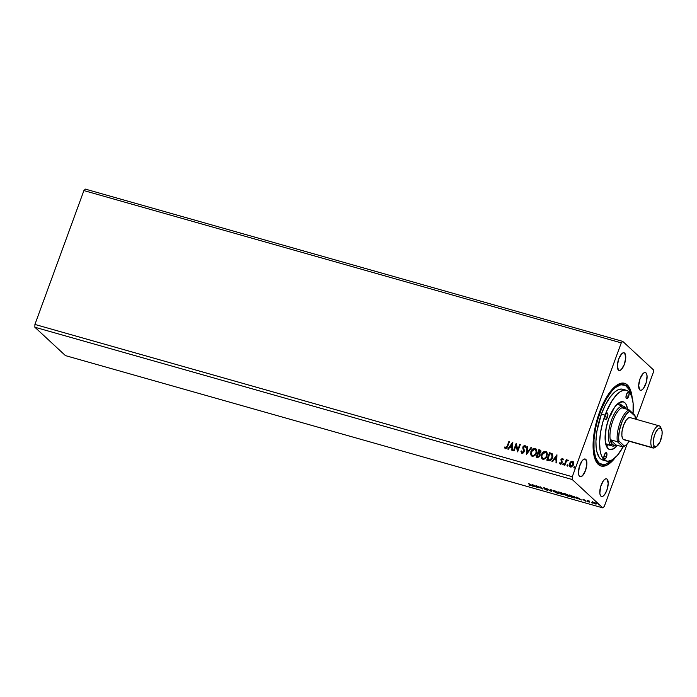 <?xml version="1.0" encoding="UTF-8"?>
<svg xmlns="http://www.w3.org/2000/svg" width="697" height="697" viewBox="0 0 697 697"><rect width="100%" height="100%" fill="white"/><g stroke="black" fill="none" stroke-linecap="round" stroke-linejoin="round"><path stroke-width="1.05" d="M607.113 479.153L606.503 478.804A9.192 3.52 -74.2 0 1 607.113 479.153A9.192 3.52 -74.2 0 1 607.139 489.46A9.192 3.52 -74.2 0 1 601.502 496.499A9.192 3.52 -74.2 0 1 600.892 496.151A9.192 3.52 -74.2 0 1 600.875 485.844A9.192 3.52 -74.2 0 1 606.512 478.804L605.013 479.127L603.367 480.738L600.614 486.724L599.838 493.258L600.405 495.48L601.511 496.508L603.001 496.186L604.647 494.574L606.852 490.296L608.22 483.509L607.113 479.153M624.66 353.126L623.362 352.76L624.66 353.126L623.336 352.769L621.733 353.754L618.701 358.99L617.342 365.768L618.439 370.124A9.192 3.52 -74.2 0 1 618.422 359.818A9.192 3.52 -74.2 0 1 624.059 352.778A9.192 3.52 -74.2 0 1 624.66 353.126A9.192 3.52 -74.2 0 1 624.678 363.433A9.192 3.52 -74.2 0 1 619.041 370.473A9.192 3.52 -74.2 0 1 618.439 370.124L619.764 370.49L621.358 369.506L624.39 364.27L625.758 357.483L624.66 353.126M645.997 372.912L644.699 372.546L643.07 373.54L640.038 378.776L638.679 385.563L639.776 389.911A9.192 3.52 -74.2 0 1 639.75 379.604A9.192 3.52 -74.2 0 1 645.396 372.564A9.192 3.52 -74.2 0 1 645.997 372.912L644.673 372.555L645.997 372.912A9.192 3.52 -74.2 0 1 646.014 383.219A9.192 3.52 -74.2 0 1 640.377 390.259L641.876 389.945L643.523 388.334L646.285 382.348L647.051 375.814L645.997 372.912M585.785 459.367L585.166 459.018A9.192 3.52 -74.2 0 1 585.785 459.367A9.192 3.52 -74.2 0 1 585.802 469.673A9.192 3.52 -74.2 0 1 580.165 476.713L582.483 475.746L585.515 470.51L586.883 463.723L585.785 459.367M579.564 476.365A9.192 3.52 -74.2 0 1 579.538 466.058A9.192 3.52 -74.2 0 1 585.175 459.018L583.677 459.332L582.03 460.952L579.277 466.938L578.501 473.472L579.068 475.685L580.174 476.722A9.192 3.52 -74.2 0 1 579.564 476.365M623.336 384.666A41.384 15.848 105.8 0 0 616.078 385.72A41.384 15.848 -74.2 0 1 622.63 384.422A41.384 15.848 -74.2 0 1 623.336 384.666M611.87 460.142A41.384 15.848 -74.2 0 1 601.494 464.455L600.065 464.045A41.384 15.848 -74.2 0 1 597.355 462.486A41.384 15.848 -74.2 0 1 595.16 459.506A41.384 15.848 105.8 0 0 597.355 462.486L598.235 464.376A42.987 16.467 -74.2 0 1 595.543 460.421A42.987 16.467 -74.2 0 1 596.937 420.152A42.987 16.467 -74.2 0 1 616.88 385.145A42.987 16.467 -74.2 0 1 627.317 384.91L625.889 385.694L627.317 384.91L624.442 383.263L619.328 383.786L613.656 387.82L609.797 392.306L604.273 401.306L600.971 408.468L596.893 420.291L594.192 432.497L593.269 440.312L593.295 450.828L595.003 459.088L598.235 464.376L601.11 466.014L606.224 465.5L609.971 463.183L615.756 456.971M572.281 476.731L34.92 324.445L83.901 190.586L621.271 342.872L572.281 476.731L621.271 342.872L622.761 341.399L85.391 189.122L622.761 341.399L653.342 369.767L622.761 341.399L621.271 342.872L83.901 190.586L85.391 189.122L83.901 190.586L34.92 324.445L572.281 476.731L572.22 479.519L602.8 507.878L65.431 355.601L34.85 327.233L572.22 479.519L572.281 476.731M514.055 450.854L516.085 445.313L517.636 451.865L520.354 444.425L519.805 444.268L517.775 449.818L516.224 443.257L513.506 450.698L514.055 450.854L516.085 445.313L517.505 451.83L520.354 444.425L519.805 444.268L517.775 449.818L516.224 443.257L513.506 450.698L514.055 450.854M526.523 454.383L531.628 447.622L531.036 447.457L527.228 452.606L527.551 446.463L526.958 446.298L526.523 454.383L531.628 447.622L531.036 447.457L527.228 452.606L527.551 446.463L526.958 446.298L526.523 454.383M537.579 457.52L539.67 456.613L540.21 454.923L539.609 453.66L540.968 451.909L540.785 450.489L538.877 449.678L536.15 457.11L537.579 457.52L540.044 455.882L539.609 453.66L540.855 452.275L539.887 449.966L538.877 449.678L536.15 457.11L537.579 457.52M548.452 460.595L549.933 460.682L551.249 459.846L552.887 456.274L552.285 453.834L549.506 452.693L546.788 460.125L548.452 460.595C550.456 460.865 551.815 459.915 552.512 457.746L552.198 453.747L549.506 452.693L546.788 460.125L548.452 460.595M570.643 467.086L569.649 463.714L570.887 461.937L569.719 463.078L569.432 465.944L570.277 466.868L571.479 466.946L573.448 464.969L573.457 461.998L571.618 461.327L570.887 461.937L572.699 461.458L570.747 461.806L569.501 463.583L570.503 466.955L573.535 464.725L573.709 462.642L572.559 461.327L573.256 461.745M564.3 465.091L564.849 465.248L566.286 461.58L567.942 460.037L566.548 460.612L566.835 459.811L566.286 459.654L564.3 465.091L564.849 465.248L566.286 461.58L568.177 460.29L566.548 460.612L566.835 459.811L566.286 459.654L564.3 465.091M560.493 464.211L559.491 463.017L560.353 464.071L562.087 462.834L561.503 459.732L562.305 459.157L562.793 459.924L563.289 459.55L562.261 458.443L560.989 459.48L561.529 462.703L560.85 463.392L559.987 462.608L559.491 463.017L560.031 463.923L561.181 463.967L562.226 462.163L561.503 459.732L562.235 459.14L562.793 459.924L563.289 459.55L562.897 458.731M507.172 446.15L506.283 447.735L504.889 446.882L504.401 447.378L505.334 448.58L506.78 448.197L509.533 441.358L508.984 441.201L507.32 446.28L508.984 441.201L507.172 446.15L505.708 447.857L504.889 446.882L504.401 447.378L505.438 448.615L507.695 446.385L509.533 441.358L508.984 441.201L509.507 441.445L507.172 446.15M556.938 454.792L551.919 461.58L552.521 461.754L554.124 459.576L556.136 460.142L555.997 462.738L556.598 462.904L556.938 454.792L551.919 461.58L552.521 461.754L554.124 459.576L556.136 460.142L555.997 462.738L556.598 462.904L556.938 454.792M563.124 464.951L562.749 464.071L563.202 464.821L563.699 463.888L563.01 463.697L562.888 464.202L563.577 463.714L562.749 464.071L562.984 464.821L563.664 464.333L563.437 463.583L563.812 464.463M574.215 468.096L573.84 467.217L574.293 467.957L574.798 467.034L574.11 466.833L573.988 467.347L574.668 466.859L573.84 467.217L574.075 467.966L574.755 467.478L574.528 466.729L574.903 467.609M567.341 466.145L566.966 465.265L567.419 466.014L567.924 465.082L567.227 464.89L567.105 465.396L567.794 464.908L566.966 465.265L567.201 466.014L567.881 465.526L567.654 464.777L568.029 465.657M542.092 458.818L541.534 454.566L541.473 457.938L543.547 459.314L546.134 457.772L547.415 454.017L546.788 452.118L544.749 451.351L542.815 452.475L541.674 454.705C542.414 452.571 543.799 451.508 545.838 451.525L545.69 451.395C543.66 451.377 542.275 452.44 541.534 454.566L542.022 458.757L542.876 459.227C544.915 459.271 546.309 458.225 547.049 456.091L546.57 451.874L545.69 451.395L546.64 451.944M531.462 455.803L530.896 451.551L530.835 454.923L532.909 456.3L535.496 454.758L536.777 451.003L536.15 449.103L534.111 448.337L532.177 449.46L531.044 451.691C531.776 449.556 533.161 448.493 535.2 448.519L535.061 448.38C533.022 448.363 531.637 449.426 530.896 451.551L531.393 455.742L532.238 456.213C534.277 456.256 535.671 455.211 536.411 453.076L535.932 448.859L535.061 448.38L536.002 448.929M524.536 446.246L525.146 447.465L525.738 447.134L524.815 445.479L523.194 446.272L522.759 447.918L523.674 451.342L522.384 452.545L521.495 450.959L520.912 451.212L521.635 453.172L522.977 453.137L524.1 451.883L524.301 450.279L523.395 447.247L524.362 446.219L525.146 447.465L525.738 447.134L524.815 445.479L522.907 446.855L523.621 451.534L521.896 452.37L522.306 452.649L521.495 450.959L520.912 451.212L521.922 453.285L524.17 451.708L523.464 446.977L524.85 446.455M512.748 442.273L507.73 449.06L508.331 449.225L509.934 447.056L511.947 447.622L511.807 450.21L512.408 450.384L512.748 442.273L507.73 449.06L508.331 449.225L509.934 447.056L511.947 447.622L511.807 450.21L512.408 450.384L512.748 442.273M563.289 494.792L561.529 492.997L558.593 491.916L561.076 494.225L563.289 494.792M604.29 506.414L627.117 444.015L604.29 506.414L602.8 507.878L572.22 479.519L34.85 327.233L34.92 324.445L34.85 327.233L65.431 355.601L602.8 507.878L604.29 506.414M636.161 419.324L653.272 372.555L636.161 419.324M646.52 380.963L646.581 381.451M591.526 502.737L592.467 503.095L591.779 502.676M587.31 501.544L588.251 501.901L587.562 501.483M576.654 497.031L576.846 498.695L577.447 498.86L577.386 498.329L581.525 500.019L576.654 497.031L576.846 498.695L577.447 498.86L577.386 498.329L581.525 500.019L576.654 497.031M563.734 493.276L563.882 494.225L567.933 496.212C569.641 496.586 570.111 496.438 569.371 495.767L565.276 493.772C563.594 493.406 563.132 493.554 563.882 494.225L567.271 496.003L569.667 496.142L565.607 493.868L563.751 493.572L563.882 494.225L563.821 493.554M532.464 484.511L532.656 486.166L535.2 486.375L537.335 487.499L532.464 484.511L532.656 486.166L535.2 486.375L537.335 487.499L532.464 484.511M545.925 488.658L543.616 487.944L547.337 490.087L544.827 489.311L547.947 490.331L544.401 487.856L543.704 488.031L547.267 489.913L544.827 489.311L547.816 490.069L544.244 488.179L545.925 488.658M553.104 490.261L553.244 491.211L557.304 493.197C559.003 493.572 559.482 493.424 558.733 492.762L554.638 490.758C552.956 490.392 552.494 490.54 553.244 491.211L556.973 493.101L559.029 493.127L554.969 490.854L553.113 490.557L553.244 491.211L553.183 490.549M598.401 504.689L599.342 505.046L598.653 504.628M551.449 491.498L551.344 489.86L550.752 489.695L550.9 490.949L546.675 488.536L551.449 491.498L551.344 489.86L550.752 489.695L550.9 490.949L546.675 488.536L551.449 491.498M528.857 484.946L531.341 485.635L528.701 483.448L530.696 485.382L528.857 484.946L530.495 485.6L530.931 485.164L528.701 483.448L530.452 484.72L530.234 485.365L528.857 484.946M538.981 487.961L537.134 486.245L542.562 488.98L540.07 486.672L541.377 488.231L535.941 485.495L538.981 487.961L537.134 486.245L542.562 488.98L540.07 486.672L541.377 488.231L535.941 485.495L538.981 487.961M570.312 495.236L569.222 494.931L571.714 497.24L574.92 498.015L574.711 497.196L569.222 494.931L571.714 497.24L573.378 497.71C575.191 498.163 575.705 498.05 574.903 497.362L570.312 495.236M583.973 500.577L586.099 501.169L583.563 499.401L583.075 499.618L585.506 500.899L583.973 500.577L585.985 500.96L583.563 499.401L582.997 499.549L585.445 500.821L583.973 500.577M589.226 502.197L588.59 501.143L589.366 501.091L587.405 500.516L589.226 502.197L588.625 501.239L589.366 501.091L587.405 500.516L589.226 502.197M592.424 502.11L594.524 503.67L596.78 503.966L593.835 502.319L592.589 502.075L592.537 502.554L595.491 504.001L596.571 503.704L595.395 502.946L593.609 502.249L592.424 502.11L592.537 502.554M653.342 369.767L653.272 372.555L653.342 369.767M639.776 389.911L640.386 390.268A9.192 3.52 -74.2 0 1 639.776 389.911M632.257 398.457L630.55 390.198L627.317 384.91A42.987 16.467 -74.2 0 1 632.205 397.935M615.303 457.572A42.987 16.467 -74.2 0 1 598.235 464.376L597.355 462.486A41.384 15.848 105.8 0 0 600.797 464.211M558.593 491.916L561.076 494.225L563.49 494.452L558.593 491.916M563.646 494.025L562.662 494.208M563.019 494.295L563.455 494.373M561.442 493.101L561.895 493.249M560.885 492.77L561.477 492.666M559.395 492.309L561.39 492.91L560.196 493.049L559.447 492.16L561.32 493.093L559.395 492.309M561.834 493.232L562.941 494.295L561.373 494.147L560.501 493.136L561.634 493.642L561.791 493.215L560.885 492.936M562.941 494.295L561.373 494.147L560.449 493.284L563.028 494.461L563.185 494.034M562.157 493.894L563.098 493.868M561.32 493.093L560.475 493.127M559.038 493.267L558.733 492.762M558.942 492.988L557.025 492.953L553.793 491.368L553.618 490.871L554.673 490.932L558.262 492.387L558.428 493.023L558.585 492.596M553.148 490.496L553.662 491.002M558.062 492.918L559.003 492.971M558.184 492.605C558.794 493.145 558.41 493.258 557.025 492.953L553.793 491.368L554.925 491.002L558.428 493.014M551.484 490.993L550.996 490.688L551.484 490.993M551.057 490.531L550.961 489.756L551.057 490.531M547.267 489.913L546.683 490.026M544.523 488.039L543.86 487.604M544.401 487.856L543.704 488.031M546.979 490.27L547.816 490.069M547.973 489.651L547.136 489.843M530.495 485.6L530.931 485.164M531.088 484.737L530.652 485.173M533.196 485.853L532.656 486.166L532.682 484.615L533.196 485.853M533.109 485.077L534.712 486.07L533.17 485.635L533.161 484.92L534.712 486.07L533.17 485.635L533.109 485.077M569.667 496.281L569.371 495.767M569.58 496.003L569.074 496.003M564.431 494.382L564.378 493.842L566.095 494.182L568.9 495.401L568.996 496.107L564.901 494.739L564.431 494.382L565.607 493.868L568.822 495.619C569.432 496.159 569.04 496.273 567.663 495.968L564.039 493.798L563.882 494.225M563.786 493.511L564.291 494.016M568.7 495.933L569.632 495.985M575.217 497.885L574.903 497.362M575.121 497.588L572.01 497.161L570.085 495.175L574.433 496.987L574.006 497.684L572.01 497.161L570.033 495.323L573.518 496.612L574.354 497.205L574.006 497.684M574.424 497.51L575.208 497.58M574.162 497.257L574.511 496.778M577.386 498.381L576.846 498.695L576.872 497.135L577.386 498.381M577.299 497.606L578.902 498.599L577.369 498.163L577.36 497.44L578.902 498.599L577.369 498.163L577.299 497.606M585.349 501.126L585.985 500.96M583.563 499.401L582.997 499.549M588.625 501.239L589.165 501.221M588.782 500.812L589.322 501.361M596.728 503.278L595.647 503.574M593.095 502.711L596.101 503.347L595.273 503.792L593.896 503.243L593.095 502.711L593.879 502.328L596.022 503.548L595.273 503.792L593.095 502.711L592.581 501.683M592.616 502.058L593.835 502.459M596.022 503.548L596.859 503.704M595.421 503.365L596.179 503.121M553.793 491.368L553.706 490.522M596.127 503.652L595.273 503.792M646.424 381.817L646.441 381.32M504.959 448.345L505.438 448.615M505.578 448.746L504.401 447.378L504.985 447.065L504.541 447.509L505.203 448.563M505.534 447.779L507.32 446.28L506.423 447.866L505.386 447.596M556.145 462.782L556.136 460.142L556.145 462.782M552.12 461.641L557.016 455.01L552.12 461.641M554.786 459.009L556.319 459.445L556.319 456.596L556.319 459.445L556.319 456.596L556.18 459.314L554.638 458.879L556.319 459.445L554.638 458.879L556.319 456.596L554.786 459.009M562.949 458.774L562.514 458.478L560.946 459.611L561.529 462.703L560.536 463.392L559.987 462.608L559.491 463.017L560.048 462.808L559.674 463.331L560.353 464.071M562.305 459.157L562.793 459.924M562.941 460.055L562.444 459.288L562.941 460.055M560.536 463.392L559.987 462.608M562.81 458.678L561.129 459.619L561.738 462.564L560.676 463.522L561.73 462.285L560.946 459.611L562.514 458.478M563.664 464.333L563.437 463.583M562.749 464.071L562.984 464.821M563.673 463.758L562.949 464.838M564.474 465.134L566.286 459.654L566.809 459.889L564.474 465.134M568.029 460.107L566.548 460.612L567.828 459.985L568.325 460.421M574.755 467.478L574.528 466.729M573.84 467.217L574.075 467.966M574.764 466.903L574.04 467.983M573.195 461.675L572.559 461.327M569.858 466.598L570.503 466.955M573.465 461.945L571.758 461.458L569.501 463.583L569.98 466.711M569.571 466.075L569.85 466.572M572.777 462.277L573.335 463.583L572.978 465.065L571.618 466.389L570.712 466.354L570.303 466.014L570.887 466.415L573.126 464.707L572.455 462.128M572.315 461.989L573.056 462.721L573.126 464.707L571.479 466.258L570.416 466.136L569.858 464.855L570.399 463.043L572.315 461.989L572.986 464.577L570.738 466.284L570.05 463.74L572.315 461.989L572.803 462.303M570.738 466.284L570.303 466.04M567.881 465.526L567.654 464.777M566.966 465.265L567.201 466.014L567.21 465.187L567.889 464.951M552.251 453.808L549.654 452.823L546.962 460.177L549.506 452.693L552.338 453.878M551.71 454.435L552.407 456.5L551.292 459.184L549.889 460.046L547.755 459.654L549.776 453.608L551.728 454.444M551.649 454.366L552.277 456.117L551.449 458.643L549.95 459.872L547.755 459.654L549.889 460.046L552.111 457.72L549.75 459.915L547.615 459.523L549.776 453.608L551.649 454.366L552.111 457.72L551.789 454.496M546.927 452.248L544.679 451.525L542.318 453.416L541.325 456.762L542.414 459.088M541.613 458.068L541.944 458.643M546.056 452.527L546.936 454.409L546.126 457.101L544.096 458.626L542.423 458.007M545.437 452.17L546.622 453.364L546.64 456.065L545.002 458.034L543.277 458.591L541.865 456.91L542.083 454.723L543.616 452.597L545.437 452.17C546.797 452.989 547.145 454.244 546.5 455.934C545.908 457.659 544.784 458.504 543.137 458.46C541.787 457.65 541.438 456.404 542.083 454.723L545.437 452.17L546.152 452.597M542.545 458.156L543.277 458.591C544.932 458.635 546.047 457.79 546.64 456.065C547.293 454.374 546.936 453.12 545.577 452.301M543.137 458.46L542.614 458.225M540.68 450.375L539.016 449.809L536.324 457.162L538.877 449.678L540.724 450.419M540.663 450.349L539.887 449.966M539.417 454.418L539.286 456.457L537.126 456.64L539.635 455.864L539.26 454.287L539.635 455.864L537.753 456.814L536.978 456.509L537.997 453.738L539.321 454.339M539.713 450.759L540.358 451.255L540.166 452.423L539.356 453.128L538.276 452.98L540.445 452.257L539.495 453.259L538.276 452.98L539.147 450.593L540.306 452.126L538.276 452.98L539.147 450.593L540.332 451.133L540.515 452.039M540.445 452.257L539.861 450.889M539.112 454.156L539.138 456.326L536.978 456.509L537.997 453.738L539.278 454.287M536.298 449.234L534.05 448.511L531.68 450.401L530.687 453.747L531.785 456.073M530.975 455.054L531.306 455.629M534.799 449.156L536.037 450.497L536.01 453.05L534.364 455.019L532.647 455.577L531.384 454.4L531.358 451.978L532.717 449.792L534.799 449.156C536.159 449.974 536.516 451.229 535.862 452.919C535.27 454.644 534.155 455.489 532.499 455.446C531.158 454.636 530.809 453.39 531.454 451.708L534.799 449.156L536.281 451.159L536.01 453.05L534.73 454.975L533.188 455.646L531.785 454.993M531.907 455.141L532.647 455.577C534.294 455.62 535.418 454.775 536.01 453.05C536.655 451.36 536.307 450.105 534.947 449.286M532.499 455.446L531.977 455.211M526.679 454.331L526.958 446.298L527.551 446.559L527.098 446.428L526.679 454.331M527.368 452.736L531.036 447.457L531.576 447.701L527.368 452.736M521.443 453.024L521.922 453.285M522.062 453.425L520.912 451.212L521.504 451.151L521.051 451.342L521.539 453.111M522.158 452.519L523.761 451.673L522.907 446.855L524.815 445.479L525.294 445.784M525.364 445.845L524.815 445.479M525.285 447.596L524.675 446.376M524.841 446.446L525.259 447.413M525.39 445.862L524.257 445.644L523.046 446.986L523.822 450.698M523.848 450.889L523.194 452.449L521.948 452.397M513.68 450.741L516.224 443.257L513.68 450.741M517.915 449.948L519.805 444.268L520.319 444.512L517.915 449.948M517.627 451.865L516.085 445.313L517.627 451.865M511.955 450.253L511.947 447.622L511.955 450.253M507.93 449.112L512.826 442.482L507.93 449.112M510.596 446.489L512.129 446.925L512.129 444.076L512.129 446.925L512.129 444.076L511.99 446.794L510.448 446.359L512.129 446.925L510.448 446.359L512.129 444.076L510.596 446.489M607.392 417.276A3.45 1.324 -74.2 0 1 605.379 419.603A3.45 1.324 -74.2 0 1 605.257 415.299L606.695 413.086L607.488 413.094L607.88 414.184L607.392 417.276L605.649 419.611L604.839 418.853L604.891 416.588L607.392 417.276L604.891 416.571L605.257 415.299A3.45 1.324 -74.2 0 1 607.261 412.964A3.45 1.324 -74.2 0 1 607.392 417.276M628.607 396.393A3.45 1.324 -74.2 0 1 626.594 398.719A3.45 1.324 -74.2 0 1 626.472 394.415L627.91 392.202L628.703 392.219L629.095 393.308L628.607 396.393L626.864 398.728L625.976 397.508L626.472 394.415A3.45 1.324 -74.2 0 1 628.476 392.089A3.45 1.324 -74.2 0 1 628.607 396.393L626.106 395.687L628.607 396.393M606.442 456.953A3.45 1.324 -74.2 0 1 604.438 459.279A3.45 1.324 -74.2 0 1 604.308 454.975L606.042 452.641L606.939 453.86L606.198 457.554L604.708 459.288L603.811 458.06L604.308 454.975A3.45 1.324 -74.2 0 1 606.312 452.641A3.45 1.324 -74.2 0 1 606.442 456.953L603.951 456.247L606.442 456.953M605.754 444.155L608.054 448.633L609.718 449.582L613.743 448.72L617.385 445.366A24.831 9.505 -74.2 0 1 606.503 446.35A24.831 9.505 -74.2 0 1 608.777 418.557L614.737 407.013L619.171 402.648L623.196 401.786L624.852 402.735L626.194 404.565L627.579 409.418A24.831 9.505 -74.2 0 0 618.823 402.866A24.831 9.505 -74.2 0 0 608.777 418.557L606.146 427.88L605.205 440.809L605.754 444.155L612.245 445.993A20.692 7.92 -74.2 0 1 610.886 445.209A20.692 7.92 105.8 0 0 615.913 445.095L616.07 444.991A20.692 7.92 -74.2 0 1 612.245 445.993M605.998 444.677A21.842 8.364 105.8 0 0 606.651 444.407M607.845 445.941A21.842 8.364 -74.2 0 1 605.841 444.486M626.481 390.294L622.804 389.248A36.784 14.088 105.8 0 0 601.398 414.088L605.074 415.133A36.784 14.088 -74.2 0 1 626.481 390.294A36.784 14.088 -74.2 0 1 633.042 413.539L633.12 403.275L631.665 396.218L628.894 391.688L626.437 390.285L623.597 390.233L620.478 391.548L617.202 394.18L612.288 400.348L606.346 411.849L602.87 421.964L600.553 432.401L599.612 442.264L600.117 450.689L601.25 455.15L602.957 458.487L605.188 460.551L607.854 461.283L612.436 459.811L617.359 455.411L623.04 446.969A36.784 14.088 -74.2 0 1 606.425 461.074A36.784 14.088 -74.2 0 1 605.074 415.133L601.398 414.088L605.501 404.669L610.232 396.976L615.172 391.662L618.387 389.684L621.384 389.048L624.042 389.771M601.494 464.455A41.384 15.848 -74.2 0 1 599.978 412.772L599.376 412.598L599.978 412.772A41.384 15.848 -74.2 0 1 624.059 384.831A41.384 15.848 -74.2 0 1 630.628 393.944L628.999 389.449L625.453 385.415L620.809 384.761L615.477 387.541L611.757 391.2L606.303 399.032L601.406 409.078L597.495 420.457L595.595 428.307L594.001 439.729L594.027 449.844L595.665 457.798L598.784 462.886L603.097 464.69L606.468 463.967L611.931 460.081M611.539 414.131A20.692 7.92 105.8 0 0 611.635 412.032M604.177 460.238L601.511 459.506L599.281 457.441L596.928 452.013L596.109 447.047L595.935 441.218L596.876 431.356L601.398 414.088A36.784 14.088 105.8 0 0 602.748 460.029L606.425 461.074M617.934 404.6A21.842 8.364 105.8 0 0 617.516 404.025M617.281 404.112A21.842 8.364 -74.2 0 1 619.755 403.92A21.842 8.364 -74.2 0 1 622.221 406.098A21.842 8.364 105.8 0 0 617.281 404.112M661.601 429.343L660.704 427.348A11.492 4.4 105.8 0 0 659.981 426.294L660.991 428.455A9.653 3.694 -74.2 0 1 661.601 429.343A9.653 3.694 -74.2 0 1 661.287 438.387A9.653 3.694 -74.2 0 1 656.809 446.254A9.653 3.694 -74.2 0 1 654.466 446.307L652.209 447.544A11.492 4.4 105.8 0 0 654.997 447.474L656.809 446.254M623.196 439.319A11.492 4.4 105.8 0 0 623.946 439.755L652.209 447.544L623.196 439.319L622.569 438.474L621.872 435.695L621.959 431.852L623.527 425.397L626.281 420.047L628.337 418.026L630.201 417.634A11.492 4.4 105.8 0 0 623.17 426.433A11.492 4.4 105.8 0 0 623.196 439.319M655.964 446.655A11.492 4.4 -74.2 0 1 652.958 447.979A11.492 4.4 -74.2 0 1 652.209 447.544A11.492 4.4 -74.2 0 1 652.183 434.658A11.492 4.4 -74.2 0 1 659.231 425.858A11.492 4.4 -74.2 0 1 659.981 426.294A11.492 4.4 -74.2 0 1 661.096 428.55M660.991 428.455L662.106 431.495L662.028 434.728L660.024 441.837L656.67 446.341L655.11 446.672L653.943 445.592L653.307 441.732L654.161 436.4L655.433 432.924L657.924 429.108L659.606 428.071L660.991 428.455L659.981 426.294A11.492 4.4 105.8 0 0 652.54 433.621A11.492 4.4 105.8 0 0 652.209 447.544L654.466 446.307A9.653 3.694 -74.2 0 1 654.744 434.606A9.653 3.694 -74.2 0 1 660.991 428.455M626.202 409.139L624.887 406.97A20.692 7.92 105.8 0 0 611.487 420.152A20.692 7.92 105.8 0 0 610.886 445.209L605.658 443.728L610.886 445.209L612.297 444.442A19.542 7.484 -74.2 0 1 610.232 439.676L617.385 441.706L623.074 446.977L615.921 444.956L610.232 439.676L612.297 444.442L613.961 445.261L615.921 444.956A19.542 7.484 -74.2 0 1 612.297 444.442L610.886 445.209A20.692 7.92 -74.2 0 1 610.842 422.025A20.692 7.92 -74.2 0 1 623.527 406.185A20.692 7.92 -74.2 0 1 624.887 406.97A20.692 7.92 -74.2 0 1 626.254 409.043A20.692 7.92 105.8 0 0 626.176 408.869A20.692 7.92 105.8 0 0 624.887 406.97L625.514 408.32A19.542 7.484 -74.2 0 1 626.106 409M625.514 408.32L623.85 407.501L621.898 407.806A19.542 7.484 -74.2 0 1 625.514 408.32M610.232 439.676A19.542 7.484 -74.2 0 1 612.863 420.77A19.542 7.484 -74.2 0 1 621.898 407.806A19.542 7.484 105.8 0 0 612.863 420.77A19.542 7.484 105.8 0 0 610.232 439.676L617.385 441.706A19.542 7.484 -74.2 0 1 620.016 422.8A19.542 7.484 -74.2 0 1 629.043 409.827L621.898 407.806L629.043 409.827L629.766 411.265L626.446 414.044L622.264 421.206L619.415 430.441L618.657 437.193L618.884 441.009L624.39 446.124L626.586 444.555L629.234 441.253A18.392 7.04 -74.2 0 1 625.322 445.592A18.392 7.04 -74.2 0 1 624.39 446.124L623.074 446.977L615.921 444.956L610.232 439.676M624.773 445.932A19.542 7.484 -74.2 0 1 623.074 446.977A19.542 7.484 105.8 0 0 624.198 446.359L625.322 445.592M634.732 415.107L629.043 409.827A19.542 7.484 105.8 0 0 620.016 422.8A19.542 7.484 105.8 0 0 617.385 441.706L623.074 446.977L624.39 446.124L618.884 441.009L617.385 441.706L618.884 441.009A18.392 7.04 -74.2 0 1 621.393 423.419A18.392 7.04 -74.2 0 1 629.766 411.265L635.281 416.379L629.766 411.265L629.043 409.827L634.732 415.107L635.281 416.379A18.392 7.04 -74.2 0 1 635.507 419.132L634.732 415.107M622.63 384.422L624.059 384.831M623.946 439.755L652.958 447.979M630.219 417.634L659.231 425.858M617.037 404.347L623.527 406.185"/></g></svg>
